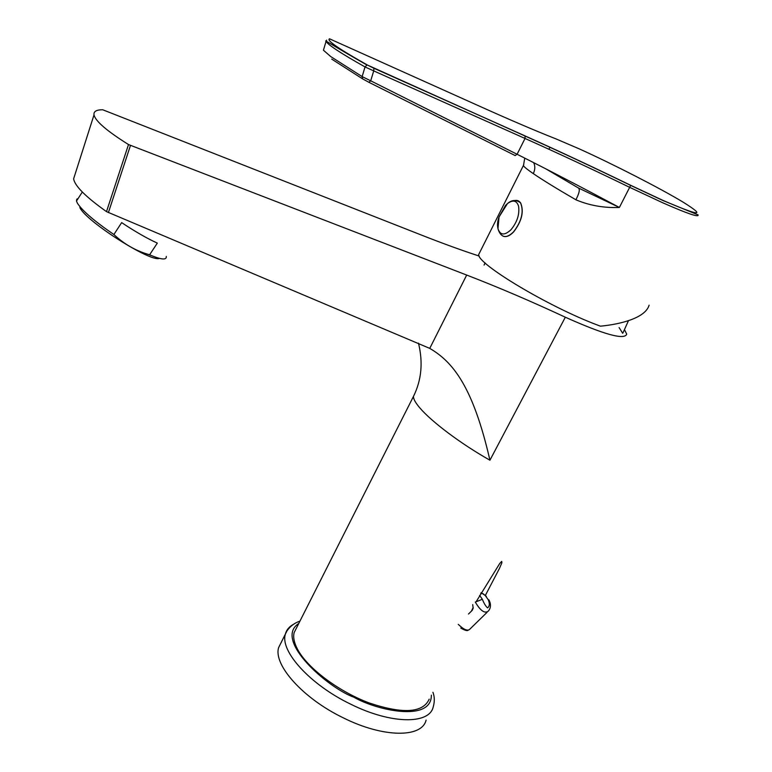 <?xml version="1.0" encoding="UTF-8"?>
<svg xmlns="http://www.w3.org/2000/svg" width="772" height="772" viewBox="0 0 772 772"><rect width="100%" height="100%" fill="white"/><g stroke="black" fill="none" stroke-linecap="round" stroke-linejoin="round"><path stroke-width="1.16" d="M471.374 611.202L473.197 607.506M476.363 601.378L499.783 563.415L501.713 561.379L501.897 562.759L499.416 568.501L485.385 595.395M624.577 329.914L626.729 334.102C624.635 340.24 604.167 334.614 565.326 317.215L489.93 460.218C460.614 443.639 431.992 422.033 420.036 408.147C415.597 402.984 413.406 399.076 413.454 396.432L414.641 393.923M296.776 627.395L294.113 632.664C292.993 637.325 294.151 642.893 297.577 649.348C307.468 668.079 338.474 691.519 369.46 703.051C403.1 714.216 423.008 712.913 429.203 699.142M484.604 264.101L484.893 262.76M479.209 256.063C462.264 250.543 443.215 243.624 422.072 235.315L102.715 109.759C96.413 109.759 93.508 111.467 94.01 114.874C95.371 121.088 106.864 130.989 128.499 144.547L466.684 275.054C498.403 287.309 531.29 301.36 565.326 317.215M489.93 460.218C472.995 386.454 452.817 361.856 429.753 348.384L106.497 211.634L128.499 144.547M622.695 333.292L619.125 327.608M74.845 174.993L73.629 178.805C74.701 185.869 85.653 196.821 106.497 211.634M545.814 168.846L578.402 187.982C580.119 189.294 579.289 193.232 575.893 199.784C557.201 188.957 543.005 180.233 533.298 173.623C527.566 169.695 524.284 167.07 523.445 165.729L524.748 158.115M323.719 49.263L323.439 50.219L330.744 56.588L362.145 76.602L365.031 66.932C340.819 53.307 327.839 44.766 326.083 41.331C323.372 39.092 334.015 46.31 366.97 65.022L365.031 66.932L373.725 70.889L370.705 80.799L517.095 154.265C549.548 170.583 583.651 188.31 619.376 207.465C603.868 208.054 589.374 205.497 575.893 199.784M479.798 252.338L478.708 254.499C476.787 263.599 548.081 306.513 597.325 325.002L600.394 326.17C619.819 324.375 645.44 318.16 649.098 305.181M478.708 254.499L523.715 164.88M367.482 65.07L373.918 68.264L373.725 70.889L525.028 138.458L525.085 135.92C558.59 150.936 593.764 167.389 630.627 185.28L662.598 200.237C699.808 216.266 706.698 216.932 683.268 202.235C660.002 188.175 613.045 164.137 579.077 148.793L555.956 138.883C535.556 130.854 509.279 119.592 477.125 105.117L329.538 38.812C326.131 40.154 338.783 48.906 367.482 65.07L525.288 136.133C558.735 151.109 593.851 167.524 630.666 185.396L630.627 185.28M326.624 40.125L326.247 41.389M368.881 82.286L362.57 78.85L362.145 76.602L370.705 80.799L368.881 82.286M362.377 78.734L331.709 59.116M578.402 187.982L619.376 207.465L630.666 185.396L662.839 200.459L698.081 214.886C699.046 217.627 687.244 213.574 662.646 202.746L629.913 187.451C593.282 169.676 558.32 153.348 525.028 138.458L517.095 154.265L515.156 155.558L368.987 82.343M505.457 205.526L499.04 216.951L497.969 228.647C500.198 235.354 504.541 235.711 510.996 229.718C517.163 222.153 519.691 214.326 518.591 206.259C516.7 200.421 512.984 199.543 507.436 203.625L505.457 205.526M503.17 236.213C506.268 237.342 509.761 235.904 513.641 231.899C521.814 221.217 524.149 211.547 520.637 202.891L518.186 200.816L514.982 200.517M488.811 601.07L488.859 599.815C491.175 604.138 490.992 607.902 488.309 611.115C484.826 613.846 480.493 610.845 475.291 602.083L482.355 599.294C483.947 603.308 485.675 606.174 487.537 607.882C489.66 606.387 489.882 603.636 488.203 599.651L485.26 595.511L481.13 592.693M472.705 604.63L473.159 608.297L472.203 610.382L468.507 614.02M485.26 595.511L488.203 599.651M480.686 593.465L482.886 593.61L486.341 596.341M159.428 258.369C151.032 262.625 86.532 221.747 79.96 207.774L79.834 207.543M166.279 256.4C166.781 260.28 161.223 259.749 149.604 254.808C136.084 250.987 124.186 244.222 113.889 234.514C94.512 221.265 82.353 210.824 77.393 203.181L76.486 201.048L76.746 199.215L78.155 198.462M113.889 234.514L121.658 222.616C134.994 231.513 146.883 238.345 157.324 243.112L149.604 254.808M145.358 253.467L151.322 255.542M426.086 720.112C422.052 738.003 383.327 737.916 343.299 717.844C302.981 698.467 273.143 664.788 278.644 647.563L281.645 641.609M429.753 348.384L466.684 275.054M130.449 145.493L108.379 212.657M533.684 162.651C535.276 166.086 535.141 169.744 533.298 173.623M663.109 200.459L664.065 201.01M548.931 149.257L549.973 147.191M373.918 68.264L525.085 135.92M618.179 179.258L615.352 177.994M513.544 231.861C508.13 237.197 503.846 237.969 500.661 234.177C497.129 229.564 496.579 223.822 499.04 216.951L507.436 203.625C511.749 199.774 516.121 199.523 520.54 202.853C524.053 211.499 521.718 221.168 513.544 231.861M512.955 201.067C516.188 199.745 518.716 200.334 520.54 202.853L520.637 202.891M479.624 595.366L482.355 599.294M458.269 624.365C463.991 629.836 467.89 631.399 469.965 629.045L487.026 612.37M432.918 692.262C434.665 696.788 434.752 701.709 433.188 707.036C429.338 724.57 390.922 724.232 350.884 704.267L350.527 704.093C310.083 684.648 279.995 651.201 285.331 634.285C286.451 629.865 289.259 626.497 293.765 624.181M431.355 695.167C431.625 722.688 376.08 710.153 353.904 697.232C327.965 687.948 273.047 640.017 298.735 623.515M418.482 343.173C423.201 362.444 421.522 380.2 413.454 396.432L294.113 632.664M94.01 114.874L73.629 178.805M323.439 50.219L326.083 41.331M485.144 262.991L484.073 265.085M628.485 320.66L623.033 332.722M460.768 628.032C464.763 630.367 467.234 631.091 468.179 630.213M77.161 199.996L76.746 199.215M82.314 192.006L76.486 201.048M299.941 621.122C294.605 622.927 290.301 626.16 287.01 630.83L278.644 647.563"/></g></svg>
